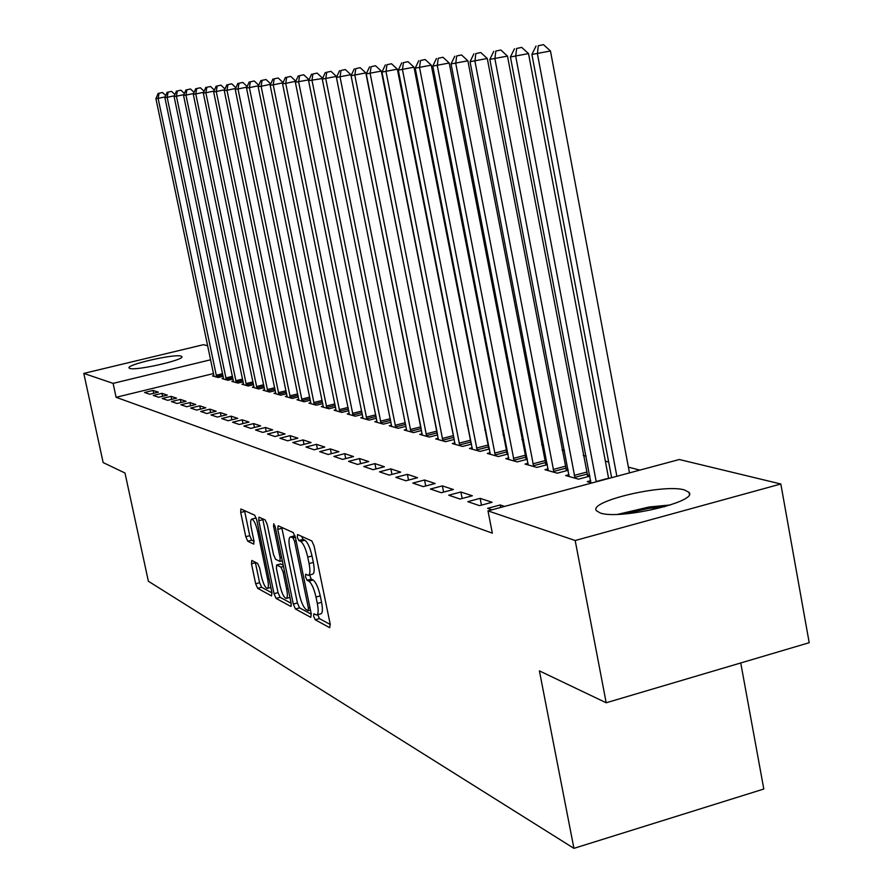 <?xml version="1.0" encoding="UTF-8"?>
<svg xmlns="http://www.w3.org/2000/svg" width="893" height="893" viewBox="0 0 893 893"><rect width="100%" height="100%" fill="white"/><g stroke="black" fill="none" stroke-linecap="round" stroke-linejoin="round"><path stroke-width="1.34" d="M313.655 616.293L315.207 619.775L329.707 627.69L330.198 624.129L314.09 545.947L311.824 540.968L297.581 534.539L297.28 537.117L298.82 540.533L300.64 541.37C303.386 543.379 305.752 548.626 307.75 557.098L309.078 563.561C310.418 570.839 310.15 574.768 308.264 575.349L305.663 574.244L305.484 576.8L307.036 580.238L308.866 581.164C311.635 583.296 314.012 588.587 315.999 597.049L317.328 603.467C318.645 610.633 318.377 614.484 316.513 615.02L313.834 613.792L313.655 616.293M317.785 614.674L319.415 618.615L330.276 624.497M301.588 536.347L303.051 539.405L304.881 540.232L300.64 541.37M309.592 574.992L311.255 579.099L313.097 580.015L308.866 581.164M181.022 356.084L181.871 356.597C184.996 359.823 135.736 371.019 129.775 368.418L129.038 367.938C126.337 364.634 174.448 353.695 181.022 356.084M684.563 489.978L688.983 492.344C698.694 501.632 619.128 520.173 600.196 512.962L596.412 510.707C588.063 501.274 664.102 483.47 684.563 489.978M251.804 560.447L251.48 563.818L255.666 583.754L257.653 588.331L271.55 595.921L271.918 592.55L256.704 519.771L254.672 515.183L240.864 508.977L240.708 512.482L245.787 536.693L247.763 541.225L253.757 544.116L253.925 540.645L251.379 528.511C250.286 522.751 250.442 519.614 251.837 519.101C253.925 519.96 255.867 524.079 257.653 531.469L267.654 579.278C268.715 584.948 268.57 588.007 267.186 588.454C265.065 587.527 263.1 583.352 261.314 575.94L259.662 568.048L257.653 563.461L251.804 560.447M213.561 373.553L116.101 397.296L492.344 533.166L487.98 510.863L679.327 459.515L780.828 483.995L575.181 540.522L487.98 510.863M116.101 397.296L113.098 383.376L83.797 373.408L203.37 344.709L207.734 345.758M780.828 483.995L809.203 642.703L606.191 702.769L539.394 670.877L573.931 848.35L148.372 581.243L124.998 473.011L103.153 462.574L83.797 373.408M606.191 702.769L575.181 540.522M293.306 604.137L295.438 608.97L310.775 617.353L311.233 613.848L295.416 537.43L293.217 532.574L278.136 525.765L277.756 529.37L293.306 604.137L297.414 603.009L299.546 607.843L311.3 614.217M290.683 606.369L276.082 598.399L274.028 593.7L258.78 520.719L258.959 517.147L265.188 519.927L267.264 524.593L273.515 554.586L275.602 559.297L279.922 561.396L280.134 557.835L273.571 526.345L273.727 523.8L275.312 527.127L291.085 602.931L291.151 606.235M573.931 848.35L763.805 789.021L740.744 662.952M161.934 393.333L153.272 395.454L158.619 397.251L167.337 395.119L161.934 393.333L162.559 396.291M223.563 378.264L222.067 378.632L227.938 380.284L233.051 379.034M180.319 399.405L171.434 401.582L177.082 403.491L186.034 401.292L180.319 399.405L180.978 402.531M243.566 383.856L241.992 384.247L248.187 385.999L253.59 384.66M199.764 405.813L190.644 408.068L196.627 410.088L205.814 407.811L199.764 405.813L200.467 409.139M264.719 389.772L263.044 390.185L269.597 392.038L275.323 390.621M220.359 412.611L210.994 414.944L217.334 417.076L226.766 414.732L220.359 412.611L221.096 416.149M287.099 396.034L285.336 396.47L292.279 398.434L298.351 396.916M242.204 419.822L232.571 422.233L239.313 424.499L249.013 422.076L242.204 419.822L242.985 423.583M310.853 402.665L308.967 403.134L316.334 405.221L322.786 403.603M265.411 427.479L255.51 429.979L262.676 432.391L272.666 429.879L265.411 427.479L266.248 431.498M336.069 409.708L334.071 410.222L341.907 412.432L348.772 410.702M290.125 435.639L279.944 438.217L287.579 440.796L297.86 438.195L290.125 435.639L291.018 439.925M362.926 417.21L360.783 417.757L369.144 420.112L376.455 418.248M316.502 444.346L305.998 447.025L314.169 449.782L324.762 447.069L316.502 444.346L317.439 448.945M391.558 425.202L389.27 425.782L398.189 428.305L406.014 426.307M344.698 453.655L333.87 456.435L342.611 459.382L353.539 456.569L344.698 453.655L345.703 458.589M422.166 433.741L419.71 434.378L429.254 437.068L437.648 434.902M374.915 463.623L363.741 466.514L373.129 469.685L384.414 466.76L374.915 463.623L375.986 468.948M454.95 442.883L452.316 443.564L462.563 446.455L471.571 444.111M407.387 474.339L395.833 477.353L405.935 480.769L417.6 477.71L407.387 474.339L408.536 480.088M507.849 453.041L506.722 452.729M490.168 452.695L487.321 453.443L498.339 456.546L508.039 454.001M442.359 485.881L430.415 489.029L441.321 492.713L453.387 489.52L442.359 485.881L443.598 492.11M547.219 463.902L545.411 463.4M528.076 463.266L525.006 464.07L536.883 467.419L547.364 464.65M480.144 498.35L467.776 501.654L479.574 505.639L492.076 502.29L480.144 498.35L481.472 505.125M589.793 475.645L587.203 474.931M569.02 474.663L565.693 475.545L578.53 479.161L589.882 476.125M639.868 470.109L628.393 467.139M608.669 462.027L605.354 461.168M586.109 456.189L583.241 455.441M564.443 450.574L561.998 449.938M543.625 445.194L541.56 444.658M523.611 440.003L521.914 439.568M504.355 435.025L502.982 434.668M485.814 430.225L484.743 429.946M467.932 425.593L467.162 425.392M591.97 482.957L587.27 481.628L590.731 480.702M491.931 509.803L487.611 508.34L500.203 504.969L500.683 507.458M504.567 506.409L500.203 504.969M568.082 469.651L565.905 469.048M548.146 468.847L544.953 469.696L557.299 473.178L568.205 470.276M460.877 491.998L448.732 495.213L460.062 499.042L472.341 495.782L460.877 491.998L462.161 498.484M527.16 458.366L525.698 457.964M508.764 457.886L505.818 458.656L517.248 461.882L527.328 459.225M424.543 479.999L412.8 483.08L423.282 486.629L435.148 483.504L424.543 479.999L425.727 485.982M489.252 447.906L488.426 447.672M472.241 447.706L469.506 448.42L480.121 451.411L489.464 448.967M390.855 468.881L379.492 471.839L389.225 475.121L400.7 472.129L390.855 468.881L391.96 474.406M438.273 438.24L435.728 438.887L445.618 441.678L454.303 439.434M359.544 458.544L348.538 461.391L357.602 464.449L368.697 461.569L359.544 458.544L360.582 463.668M406.605 429.399L404.239 430.013L413.459 432.614L421.563 430.526M330.354 448.922L319.694 451.646L328.144 454.504L338.905 451.735L330.354 448.922L331.336 453.677M377.002 421.139L374.803 421.708L383.421 424.142L390.989 422.21M303.095 439.925L292.759 442.548L300.651 445.216L311.088 442.56L303.095 439.925L304.011 444.357M349.286 413.403L347.221 413.928L355.302 416.205L362.391 414.419M277.578 431.498L267.532 434.031L274.932 436.532L285.057 433.965L277.578 431.498L278.437 435.639M323.266 406.136L321.324 406.628L328.925 408.771L335.578 407.096M253.623 423.595L243.867 426.039L250.81 428.383L260.656 425.916L253.623 423.595L254.438 427.479M298.798 399.305L296.978 399.751L304.133 401.772L310.384 400.209M231.108 416.16L221.62 418.527L228.15 420.737L237.728 418.348L231.108 416.16L231.879 419.81M275.747 392.853L274.028 393.288L280.77 395.186L286.664 393.724M209.911 409.161L200.668 411.461L206.83 413.537L216.139 411.226L209.911 409.161L210.625 412.588M253.992 386.781L252.373 387.171L258.747 388.968L264.306 387.595M189.908 402.564L180.899 404.786L186.715 406.739L195.79 404.507L189.908 402.564L190.589 405.79M233.43 381.021L231.901 381.4L237.918 383.097L243.175 381.813M170.998 396.325L162.225 398.479L167.717 400.332L176.557 398.155L170.998 396.325L171.646 399.372M213.952 375.573L212.512 375.931L218.216 377.538L223.194 376.321M153.105 390.42L144.554 392.507L149.756 394.26L158.374 392.161L153.105 390.42L153.719 393.288M210.67 359.767L113.098 383.376M317.004 614.886L320.732 613.859C322.607 613.324 322.886 609.472 321.569 602.306L317.328 603.467M313.097 580.015C315.876 582.147 318.265 587.438 320.241 595.888L321.569 602.306M308.732 575.215L312.494 574.199C314.392 573.619 314.671 569.689 313.343 562.411L309.078 563.561M304.881 540.232C307.639 542.241 310.016 547.487 312.003 555.959L313.343 562.411M281.73 527.383L297.414 603.009M308.107 610.656L308.42 608.2L294.556 541.27L293.027 537.876L290.582 536.883C288.729 537.508 288.484 541.415 289.823 548.615L299.233 593.979C301.164 602.228 303.486 607.441 306.199 609.629L308.107 610.656M294.98 535.789L294.344 535.889M291.151 603.288L280.101 597.305L276.082 598.399M262.665 518.788L278.047 592.606L280.101 597.305M279.989 585.607C281.831 593.22 283.862 597.506 286.095 598.466C287.546 598.02 287.725 594.905 286.642 589.112L283.059 571.888L280.949 567.133L276.618 565.001L276.428 568.517L279.989 585.607M280.435 564.063L283.215 565.113M256.28 518.163L255.543 518.13M244.515 510.595L249.739 535.655L251.714 540.176L254.047 541.303M255.32 562.255L259.595 582.694L261.582 587.259L271.985 592.896M629.476 472.888L550.468 50.99L531.904 54.44L611.616 477.688M616.862 476.282L537.419 53.792L538.278 45.766L543.502 44.65L538.278 45.766M531.904 54.44L536.068 46.034M543.502 44.65L550.468 50.99M608.624 478.492L528.522 53.602L510.428 56.962L590.842 482.644M596.245 481.807L515.719 56.337L516.601 48.479L521.713 47.385L516.601 48.479M510.428 56.962L514.48 48.747M521.713 47.385L528.522 53.602M587.806 476.683L507.481 56.103L489.833 59.385L569.131 476.516M575.036 478.179L494.901 58.793L495.805 51.08L500.828 50.008L495.805 51.08M489.833 59.385L493.762 51.336M500.828 50.008L507.481 56.103M623.694 514.011L648.831 508.329L664.872 506.666M670.464 504.947L649.3 506.967L617.867 514.323M566.475 470.734L487.277 58.503L470.053 61.706L548.257 470.622M553.939 472.23L474.931 61.137L475.835 53.58L480.78 52.531L475.835 53.58M470.053 61.706L473.882 53.826M480.78 52.531L487.277 58.503M545.958 465.019L467.876 60.802L451.054 63.939L528.187 464.963M533.657 466.503L455.743 63.392L456.658 55.98L461.514 54.953L456.658 55.98M451.054 63.939L454.783 56.214M461.514 54.953L467.876 60.802M526.223 459.515L449.224 63.012L432.792 66.093L508.876 459.515M514.134 461L437.291 65.557L438.229 58.291L442.995 57.275L438.229 58.291M432.792 66.093L436.42 58.514M442.995 57.275L449.224 63.012M507.224 454.224L431.274 65.144L415.212 68.158L490.268 454.269M495.347 455.698L419.554 67.645L420.491 60.512L425.18 59.518L420.491 60.512M415.212 68.158L418.75 60.724M425.18 59.518L431.274 65.144M488.906 449.112L413.995 67.198L398.289 70.145L472.352 449.212M477.23 450.597L402.464 69.654L403.413 62.644L408.023 61.673L403.413 62.644M398.289 70.145L401.738 62.856M408.023 61.673L413.995 67.198M471.247 444.201L397.352 69.174L381.981 72.065L455.062 444.346M459.772 445.674L385.999 71.585L386.959 64.709L391.491 63.749L386.959 64.709M381.981 72.065L385.352 64.91M391.491 63.749L397.352 69.174M454.213 439.456L381.3 71.083L366.253 73.907L438.374 439.635M442.928 440.919L370.137 73.46L371.097 66.696L375.562 65.747L371.097 66.696M366.253 73.907L369.535 66.886M375.562 65.747L381.3 71.083M437.447 433.898L365.817 72.925L351.083 75.693L422.266 435.092M426.664 436.331L354.822 75.258L355.794 68.616L360.18 67.678L355.794 68.616M351.083 75.693L354.287 68.806M360.18 67.678L365.817 72.925M420.971 427.568L350.86 74.699L336.427 77.423L406.706 430.705M410.959 431.899L340.043 76.988L341.014 70.458L345.334 69.554L341.014 70.458M336.427 77.423L339.563 70.647M345.334 69.554L350.86 74.699M336.561 77.133L336.427 76.418L322.273 79.086L391.659 426.463M395.766 427.624L325.766 78.673L326.738 72.255L331.002 71.351L326.738 72.255M322.273 79.086L325.342 72.422M331.002 71.351L336.427 76.418M322.552 78.495L308.598 80.694L377.114 422.356M381.077 423.472L311.97 80.292L312.941 73.974L317.138 73.092L312.941 73.974M308.598 80.694L311.59 74.141M317.138 73.092L322.462 78.071M309 79.823L295.36 82.245L363.027 418.382M366.867 419.464L298.63 81.866L299.601 75.648L303.732 74.778L299.601 75.648M295.36 82.245L298.295 75.816M303.732 74.778L308.967 79.678M353.115 415.591L285.727 83.384L282.556 83.752L349.386 414.542M295.817 81.241L285.727 83.384L286.698 77.267L290.761 76.407L286.698 77.267M282.556 83.752L285.425 77.423M290.761 76.407L295.851 81.174M339.786 411.829L273.225 84.846L270.155 85.203L336.17 410.813M282.992 82.781L273.225 84.846L274.196 78.83L278.203 77.981L274.196 78.83M270.155 85.203L272.968 78.986M278.203 77.981L283.092 82.569M326.86 408.179L261.113 86.275L258.144 86.621L323.366 407.197M270.579 84.277L261.113 86.275L262.084 80.348L266.047 79.51L262.084 80.348M258.144 86.621L260.901 80.493M266.047 79.51L270.735 83.931M314.336 404.652L249.381 87.648L246.513 87.994L310.943 403.692M258.557 85.717L249.381 87.648L250.353 81.81L254.259 80.995L250.353 81.81M246.513 87.994L249.203 81.955M254.259 80.995L258.769 85.248M302.191 401.225L238.007 88.987L235.216 89.311L298.898 400.298M246.903 87.112L238.007 88.987L238.978 83.239L242.829 82.435L238.978 83.239M235.216 89.311L237.862 83.373M242.829 82.435L247.16 86.521M290.392 397.898L226.978 90.282L224.266 90.606L287.2 396.994M235.596 88.463L226.978 90.282L227.949 84.623L231.733 83.819L227.949 84.623M224.266 90.606L226.855 84.757M231.733 83.819L235.908 87.76M278.94 394.673L216.262 91.544L213.639 91.856L275.837 393.791M224.634 89.78L216.262 91.544L217.233 85.962L220.973 85.17L217.233 85.962M213.639 91.856L216.184 86.096M220.973 85.17L224.991 88.976M267.822 391.536L205.87 92.772L203.325 93.062L264.808 390.676M213.996 91.053L205.87 92.772L206.841 87.257L210.525 86.487L206.841 87.257M203.325 93.062L205.814 87.391M210.525 86.487L214.387 90.148M257.017 388.488L195.779 93.955L193.29 94.245L254.081 387.651M203.66 92.292L195.779 93.955L196.739 88.53L200.378 87.76L196.739 88.53M193.29 94.245L195.746 88.653M200.378 87.76L204.095 91.287M246.501 385.519L185.956 95.105L183.556 95.395L243.655 384.716M193.625 93.497L185.956 95.105L186.916 89.758L190.522 88.999L186.916 89.758M183.556 95.395L185.956 89.88M190.522 88.999L194.105 92.403M236.288 382.639L176.423 96.232L174.079 96.5L233.508 381.858M183.869 94.658L176.423 96.232L177.383 90.952L180.933 90.204L177.383 90.952M174.079 96.5L176.446 91.064M180.933 90.204L184.382 93.486M226.342 379.838L167.147 97.315L164.87 97.583L223.641 379.067M174.381 95.797L167.147 97.315L168.096 92.113L171.601 91.376L168.096 92.113M164.87 97.583L167.181 92.225M171.601 91.376L174.928 94.546M216.664 377.103L158.117 98.375L155.907 98.643L214.041 376.366M165.16 96.902L158.117 98.375L159.077 93.24L162.537 92.515L159.077 93.24M155.907 98.643L158.184 93.352M162.537 92.515L165.741 95.573M319.415 618.615L315.207 619.775M303.051 539.405L298.82 540.533M311.255 579.099L307.036 580.238M320.241 595.888L315.999 597.049M312.003 555.959L307.75 557.098M281.887 528.288L277.756 529.37M299.546 607.843L295.438 608.97M310.44 610.019L308.453 610.555M309.971 607.776L308.42 608.2M296.119 540.857L294.556 541.27M295.371 537.251L293.027 537.876M295.047 535.979L291.14 537.017M278.047 592.606L274.028 593.7M262.821 519.659L258.78 520.719M281.619 557.433L280.134 557.835M275.011 525.966L273.571 526.345M288.126 588.71L286.642 589.112M284.543 571.487L283.059 571.888M283.494 566.441L280.949 567.133M280.882 563.952L276.797 565.046M269.061 578.898L267.654 579.278M259.07 531.089L257.653 531.469M251.714 540.176L247.763 541.225M249.739 535.655L245.787 536.693M244.66 511.443L240.708 512.482M261.582 587.259L257.653 588.331M259.595 582.694L255.666 583.754M255.42 562.757L251.48 563.818M608.568 478.213L596.189 481.528M586.935 474.127L574.768 477.387M586.411 472.151L574.244 475.4M565.637 468.267L553.671 471.448M565.124 466.325L553.158 469.495M545.154 462.63L533.4 465.744M544.652 460.721L532.887 463.835M525.452 457.205L513.888 460.252M524.95 455.341L513.386 458.377M506.476 451.992L495.09 454.961M505.985 450.15L494.61 453.131M488.181 446.958L476.996 449.871M487.712 445.149L476.516 448.063M470.555 442.102L459.538 444.96M470.086 440.327L459.069 443.185M453.544 437.425L442.694 440.227M453.086 435.684L442.236 438.485M437.124 432.904L426.441 435.65M436.666 431.196L425.994 433.931M421.172 428.551L410.735 431.23M420.815 426.854L410.289 429.544M405.634 424.376L395.554 426.954M405.299 422.702L395.119 425.302M390.621 420.346L380.876 422.824M390.286 418.694L380.44 421.195M376.098 416.439L366.666 418.828M375.774 414.821L366.242 417.232M362.033 412.655L352.902 414.955M361.721 411.059L352.501 413.381M348.426 408.983L339.586 411.204M348.114 407.409L339.173 409.664M335.243 405.422L326.671 407.576M334.92 403.882L326.269 406.047M322.451 401.973L314.146 404.049M322.15 400.455L313.756 402.553M310.061 398.624L302.001 400.633M309.748 397.128L301.611 399.149M298.028 395.376L290.214 397.318M297.726 393.891L289.834 395.856M286.352 392.217L278.761 394.092M286.05 390.754L278.393 392.663M275.022 389.147L267.643 390.967M274.72 387.707L267.275 389.549M264.004 386.156L256.838 387.93M263.714 384.749L256.481 386.535M253.299 383.253L246.334 384.972M253.009 381.869L245.977 383.599M242.885 380.429L236.12 382.092M242.606 379.067L235.763 380.742M232.76 377.683L226.175 379.302M232.481 376.333L225.829 377.962M222.915 375.015L216.508 376.578M222.636 373.676L216.162 375.261M688.983 492.344L689.329 494.22M310.451 610.098L308.353 610.667M294.779 535.778L290.582 536.883M282.311 560.759L280.056 561.362M289.935 597.428L286.463 598.366M280.703 563.907L276.618 565.001M270.847 587.46L267.52 588.364M255.844 518.052L251.837 519.101"/></g></svg>
